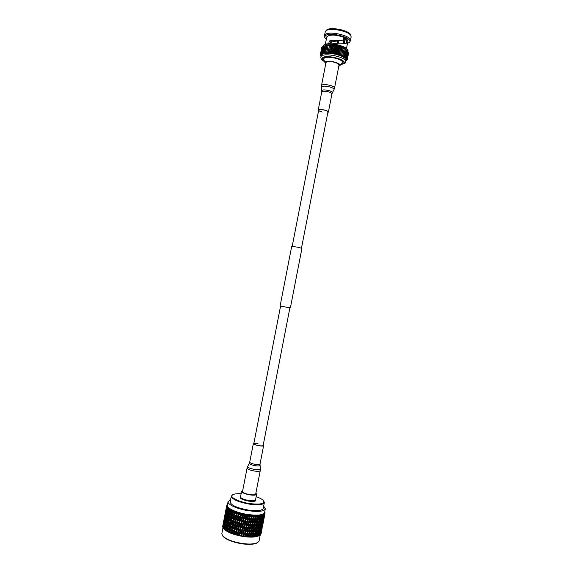 <?xml version="1.0" encoding="UTF-8"?>
<svg xmlns="http://www.w3.org/2000/svg" width="573" height="573" viewBox="0 0 573 573"><rect width="100%" height="100%" fill="white"/><g stroke="black" fill="none" stroke-linecap="round" stroke-linejoin="round"><path stroke-width="0.86" d="M286.228 307.164L280.111 305.925L291.7 246.361L297.881 247.207L301.935 248.353L290.368 307.916L286.228 307.164M344.452 43.548L345.268 39.344L346.321 38.9C346.171 38.276 345.254 37.847 343.564 37.617M338.772 66.296L339.746 65.737C342.368 63.259 327.169 59.399 325.22 62.056L325.049 62.88L323.824 59.427L324.039 58.382C326.166 55.273 343.621 59.198 342.418 62.507L342.11 63.066M340.885 64.448L343.478 63.424L343.843 62.772C345.24 58.962 325.077 54.428 322.649 58.023L322.363 58.596L324.476 61.261M345.125 37.94L345.175 39L345.361 38.054M326.216 39.379L324.841 37.567L324.483 35.719L325.199 32.045L326.238 30.448C328.816 26.15 350.01 30.276 350.791 35.218L351.156 37.095L349.974 41.643M325.557 31.286C328.229 26.831 350.304 31.121 351.106 36.257M324.483 35.719L324.841 34.974C327.813 30.168 352.237 35.712 350.447 40.769M324.841 37.567L325.142 36.07C328.393 31.078 353.928 37.711 349.423 42.345L347.467 43.512M344.681 43.584L346.156 43.584L346.98 39.351L347.897 41.299L346.493 48.533M346.156 43.584L345.97 43.842C342.783 42.975 338.22 42.982 332.29 43.849M342.826 40.153L332.526 40.79C329.862 39.96 328.694 40.955 329.024 43.777M342.919 40.146L343.621 37.309C335.95 34.638 330.392 34.387 326.947 36.55L325.242 44.4M323.695 46.127L328.272 45.031L334.503 45.403L340.935 46.972L345.777 49.307L347.997 51.634L346.772 57.945L345.741 59.048L346.113 60.387L347.274 59.8L346.006 60.946M321.066 55.953L320.293 54.686L321.124 55.653L321.861 54.521L323.759 53.726L330.263 53.425L335.534 54.242L340.469 55.717L344.172 57.587L345.741 59.048L347.066 58.367L346.006 59.513L347.31 58.955L346.128 59.964L347.353 59.427L346.113 60.387L345.096 63.188L340.613 64.756M345.053 38.291L344.373 38.842L343.714 43.448M344.373 38.842L343.485 43.419M343.184 43.383L344.137 38.47L344.831 37.847M343.514 37.882L344.137 38.47M338.908 40.59L338.471 42.817L337.927 43.161L337.547 42.567L337.92 40.669M331.76 41.012L331.108 42.631L331.058 41.32M325.049 62.88L325.743 63.761M345.175 39L344.531 39.816M321.124 55.645L320.343 54.234L321.238 55.252L320.5 53.876L321.482 54.872L320.823 53.475L321.861 54.521L321.389 53.06L322.37 54.213L322.019 52.745L323.007 53.948L322.785 52.487L323.759 53.726L323.509 52.301L324.626 53.547L324.49 52.129L325.6 53.418L325.586 52.014L326.653 53.346L326.768 51.957L327.792 53.318L328.257 51.957L329.002 53.346L329.604 52.014L330.263 53.425L330.75 52.107L331.559 53.554L332.168 52.272L332.877 53.74L333.608 52.494L334.209 53.969L335.047 52.759L335.534 54.242L336.473 53.074L336.838 54.557L337.869 53.439L338.106 54.908L339.445 53.912L339.316 55.302L340.505 54.27L340.469 55.717L341.716 54.743L341.537 56.161L342.84 55.23L342.518 56.627L343.857 55.739L343.399 57.099L344.76 56.261L344.172 57.587L345.54 56.791L344.824 58.081L346.192 57.329L345.347 58.568L346.772 57.945M321.016 56.204L320.622 55.667L321.023 56.168M321.03 56.133L320.386 55.166L321.066 55.975M337.869 53.439L339.109 47.058L338.106 53.504M339.216 53.841L340.455 47.466L339.445 53.912M336.473 53.074L337.955 46.757L336.716 53.139M340.505 54.27L341.744 47.903L340.72 54.349M341.716 54.743L342.955 48.376L341.916 54.822M342.84 55.23L344.072 48.877L343.026 55.316M343.857 55.739L345.089 49.393L344.022 55.832M344.76 56.261L345.992 49.923L344.903 56.355M345.54 56.791L346.772 50.467L345.662 56.885M346.192 57.329L347.417 51.004L346.285 57.415M346.701 57.852L347.997 51.634M347.066 58.367L348.291 52.071L347.116 58.46M347.288 58.869L348.527 52.666L347.31 58.955M347.353 59.348L348.57 53.074L347.353 59.427M347.274 59.8L347.345 59.434M320.5 53.876L321.768 47.523L320.551 53.805M320.823 53.475L322.119 47.115L320.894 53.411M321.295 53.117L322.613 46.75L321.389 53.06M321.897 52.802L323.129 46.485L322.019 52.745M322.642 52.53L324.017 46.155L322.785 52.487M323.509 52.301L324.905 45.933L323.673 52.272M324.49 52.129L325.908 45.761L324.676 52.107M325.586 52.014L326.818 45.661L325.779 52M326.768 51.957L328.007 45.596L326.982 51.95M328.035 51.95L329.496 45.589L328.257 51.957M329.368 52L330.843 45.647L329.604 52.014M330.75 52.107L332.233 45.761L330.993 52.136M332.168 52.272L333.407 45.897L332.419 52.308M333.608 52.494L334.847 46.112L333.858 52.537M335.047 52.759L336.537 46.434L335.298 52.809M340.455 47.466L339.717 46.578L339.345 47.129M339.109 47.058L338.457 46.22L337.955 46.757M341.744 47.903L340.935 46.972L340.684 47.538M342.955 48.376L342.081 47.401L341.959 47.989M344.072 48.877L343.148 47.853L343.155 48.461M345.089 49.393L344.129 48.318L344.258 48.963M345.992 49.923L345.01 48.805L345.254 49.486M346.772 50.467L345.777 49.307L346.135 50.016M347.417 51.004L346.894 50.56M347.926 51.541L347.517 51.097M348.291 52.071L347.99 51.67M322.506 46.879L322.119 47.115M323.129 46.485L322.613 46.75M323.874 46.198L323.251 46.434M324.741 45.969L324.017 46.155M325.729 45.79L326.245 45.26L324.905 45.933M326.818 45.661L327.212 45.117L325.908 45.761M328.007 45.596L328.272 45.031L327.018 45.647M329.274 45.582L329.411 45.002L328.222 45.589M330.607 45.632L330.621 45.023L329.496 45.589M331.989 45.74L331.882 45.095L330.843 45.647M333.407 45.897L333.178 45.224L332.233 45.761M334.847 46.112L334.503 45.403L333.658 45.933M336.287 46.384L335.828 45.632L335.098 46.155M337.712 46.7L337.153 45.904L336.537 46.434M345.505 38.097L345.268 39.344L346.98 39.351M336.838 54.557L338.457 46.22M335.534 54.242L337.153 45.904M334.209 53.969L335.828 45.632M332.877 53.74L334.503 45.403M331.559 53.554L333.178 45.224M330.263 53.425L331.882 45.095M329.002 53.346L330.621 45.023M340.469 55.717L342.081 47.401M339.316 55.302L340.935 46.972M338.106 54.908L339.717 46.578M341.716 40.511L333.171 41.521L332.526 40.79M333.171 41.521C331.531 40.511 330.449 41.256 329.941 43.756M338.471 42.817L338.822 40.59M330.879 42.223L331.423 41.106M257.349 542.753L257.22 542.839C254.448 544.357 249.67 544.722 242.895 543.927C232.867 542.352 226.185 539.759 222.847 536.156L222.754 536.027M223.004 527.626L221.844 533.57L222.467 535.633C225.898 539.329 232.76 541.986 243.059 543.605C250.021 544.422 254.921 544.049 257.757 542.495L259.111 540.819L260.257 534.888M241.126 493.74C237.043 493.539 234.228 493.89 232.681 494.786C228.634 496.906 238.791 502.134 250.286 503.638C260.343 504.713 264.783 503.76 263.594 500.788C262.498 499.384 260.02 498.009 256.152 496.662M263.652 500.881L264.346 502.607C263.358 504.72 258.667 505.279 250.258 504.276C238.511 502.184 232.194 499.484 231.306 496.182L232.595 494.843M242.701 490.581L241.598 491.312C242.028 492.773 244.9 493.976 250.215 494.929C254.032 495.394 256.167 495.165 256.625 494.234L255.88 493.138M231.306 496.182L230.174 501.991C231.048 505.379 237.358 508.115 249.105 510.206C257.521 511.188 262.219 510.593 263.222 508.416L264.346 502.607M230.618 499.706L228.075 501.611L227.359 505.271C226.392 508.258 237.365 513.15 248.689 514.618C258.172 515.707 263.473 515.005 264.597 512.506L265.306 508.845L263.666 506.124M228.075 501.611C227.116 504.541 238.096 509.39 249.42 510.872C258.896 511.968 264.196 511.295 265.306 508.845M248.661 515.392L249.033 517.405L247.887 519.367L247.536 517.204L248.661 515.392M249.398 515.485L250.1 515.571L249.556 516.509L248.868 514.669L248.711 515.399M250.773 515.643L251.182 517.634L250.05 519.625L249.713 517.491L250.773 515.643L250.609 514.883L250.1 515.571M251.54 515.721L252.22 515.779L251.69 516.724L250.967 514.919L250.874 515.657M252.872 515.829L253.245 517.784L252.149 519.797L251.834 517.691L252.872 515.829L252.65 515.063L252.22 515.779M253.603 515.872L254.254 515.901L253.746 516.86L253.603 515.872L252.994 515.084L252.965 515.836M254.87 515.922L255.207 517.849L254.147 519.883L253.875 517.813L254.87 515.922L254.598 515.163L254.254 515.901M255.565 515.936L256.181 515.944L255.687 516.918L255.565 515.936L254.928 515.17L254.964 515.929M256.754 515.936L257.041 517.827L256.031 519.89L255.794 517.849L256.754 515.936L256.439 515.177L256.181 515.944M257.399 515.922L257.965 515.893L257.492 516.882L257.399 515.922L256.74 515.177L256.84 515.936M258.487 515.865L258.717 517.72L257.764 519.811L257.585 517.799L258.487 515.865L258.129 515.113L257.965 515.893M259.075 515.815L259.583 515.764L259.146 516.76L259.075 515.815L258.409 515.098L258.566 515.858M260.056 515.707L260.221 517.526L259.325 519.639L259.211 517.67L260.056 515.707L259.662 514.969L259.583 515.764M260.579 515.628L261.03 515.557L260.615 516.56L260.579 515.628L259.913 514.941L260.128 515.7M261.438 515.471L261.524 517.261L260.708 519.396L260.651 517.455L261.438 515.471L261.016 514.747L261.03 515.557M261.89 515.363L262.269 515.263L261.897 516.28L261.89 515.363L261.231 514.704L261.503 515.456M262.613 515.156L261.882 519.074L262.269 515.263M262.986 515.027L262.957 515.929L262.663 515.141M263.573 514.776L262.835 518.672L263.301 514.898M263.867 514.618L263.795 515.507L263.867 514.618L263.258 514.01L263.616 514.755M264.303 514.318L263.559 518.207L264.303 514.318L263.845 513.652L264.103 514.468M264.511 514.139L264.404 515.02L264.511 514.139L263.945 513.566L264.332 514.296M264.798 513.809L264.053 517.684L264.798 513.809L264.339 513.157L264.669 513.974M264.912 513.609L264.776 514.475L264.397 513.064L264.812 513.78M265.041 513.2L264.597 512.613L264.998 513.422M265.077 513.028L264.676 512.112M265.041 512.749L264.676 512.097M265.055 512.627L264.69 512.04M264.984 512.491L264.747 512.09M223.699 528.671L223.756 528.75C227.144 532.389 234.028 535.032 244.406 536.679C251.432 537.517 256.346 537.166 259.146 535.633L259.254 535.569M260.615 534.459L261.367 531.128M223.771 527.253L223.735 524.904L223.069 527.762L223.706 528.686L226.299 530.949L229.888 532.826L229.744 532.381L230.704 533.162L230.948 532.826L231.614 533.52L231.528 533.098L234.407 534.487L236.241 534.609L236.427 535.067L236.928 534.745L237.501 535.347L237.609 534.967L238.511 535.59L240.581 535.626L240.646 536.049L242.794 536.02L242.787 536.428L243.511 536.092L243.897 536.593L244.993 536.342L244.922 536.729L251.905 537.109L257.793 536.249L260.45 534.724L260.837 531.579M244.205 536.235L244.041 535.203L245.194 533.241L245.538 535.397L244.993 536.342M245.559 531.364L245.201 529.194L246.354 527.246L246.705 529.395L245.294 532.116L252.664 518.859M246.719 525.362L246.369 523.199L247.522 521.244L247.873 523.4L246.462 526.121L251.182 517.634M250.988 525.785L250.673 523.679L251.783 521.674L252.084 523.765L250.602 526.53L251.432 524.968M258.803 521.874L257.592 523.221M262.806 524.796L264.289 517.118M263.945 518.937L263.143 522.984M264.418 516.309L263.637 520.334L264.389 516.223M261.066 533.735L262.019 528.822M263.279 522.168L262.498 526.193L263.251 522.089M263.695 519.525L262.914 523.557L263.644 519.382M264.046 516.86L263.265 520.893L263.981 516.66M261.675 530.655L261.102 533.592M262.148 528.034L261.367 532.059L262.112 527.948M262.556 525.398L261.775 529.431L262.506 525.255M262.907 522.734L262.126 526.773L262.842 522.54M263.2 520.055L262.42 524.094L263.114 519.797M263.444 517.347L262.656 521.394L263.336 517.039M260.765 534.351L261.417 531.271M261.768 528.614L260.987 532.654L261.703 528.413M262.062 525.942L261.281 529.982L261.976 525.692M262.298 523.242L261.51 527.289L262.198 522.934M262.477 520.52L261.689 524.582L262.362 520.155M262.599 517.777L261.811 521.838L262.477 517.362M261.882 519.074L261.532 519.46M260.228 534.917L260.923 531.83M261.152 529.137L260.371 533.191L261.052 528.829M261.331 526.429L260.543 530.483L261.216 526.064M261.453 523.686L260.665 527.747L261.331 523.271M261.524 520.921L260.729 524.99L261.388 520.456M261.532 518.135L261.532 520.055L260.744 522.204L261.395 517.612M260.708 519.396L260.307 519.861M260.321 520.191L260.722 520.277M260.744 522.204L260.371 522.633M260.378 523.013L260.744 523.077M260.729 524.99L260.386 525.377M259.447 535.411L260.185 532.331L259.755 535.239M260.307 529.595L259.519 533.664L260.185 529.18M260.371 526.845L259.583 530.906L260.242 526.372M260.386 524.066L260.386 525.978L259.598 528.134L260.242 523.536M260.35 521.251L260.378 523.185L259.555 525.334L260.199 520.678M260.257 518.422L260.321 520.37L259.469 522.497L260.113 517.791M259.325 519.639L258.889 520.191M258.903 520.427L259.376 520.542M259.469 522.497L259.046 523.006M259.06 523.292L259.497 523.385M259.555 525.334L259.154 525.799M259.168 526.129L259.576 526.215M259.598 528.134L259.225 528.557M259.225 528.936L259.598 529.001M259.583 530.906L259.24 531.3M260.185 532.331L260.07 531.973M258.444 535.841L259.225 532.768L258.831 535.698M259.24 529.989L259.232 531.902L258.444 534.065L259.096 529.466M259.197 527.189L259.232 529.115L258.409 531.264L259.053 526.608M259.103 524.359L259.175 526.308L258.316 528.435L258.96 523.729M258.967 521.502L259.068 523.471L258.172 525.591L258.051 523.615L258.824 520.821M258.781 518.629L258.917 520.606L257.993 522.712L257.836 520.721L258.645 517.885M257.764 519.811L257.291 520.442M257.306 520.571L257.836 520.721M257.993 522.712L257.535 523.299M257.549 523.486L258.051 523.615M258.172 525.591L257.735 526.136M257.75 526.372L258.222 526.487M258.316 528.435L257.893 528.943M257.907 529.23L258.351 529.323M258.409 531.264L258.008 531.73M258.015 532.059L258.423 532.145M258.444 534.065L258.072 534.487M258.079 534.86L258.452 534.931M259.225 532.768L259.089 532.296M259.161 535.511L259.039 535.096M257.227 536.192L258.043 533.126L257.685 536.077M257.95 530.297L258.022 532.245L257.162 534.387L257.807 529.667M257.814 527.454L257.914 529.409L257.019 531.536L256.897 529.567L257.671 526.766M257.628 524.582L257.764 526.558L256.833 528.664L256.683 526.68L257.485 523.837M257.399 521.674L257.564 523.672L256.604 525.77L256.425 523.765L257.27 520.878M257.134 518.751L257.32 520.757L256.339 522.841L256.131 520.814L257.134 518.751L257.005 517.892M256.031 519.89L255.537 520.613M255.537 520.635L256.131 520.814M256.339 522.841L255.852 523.521M255.859 523.593L256.425 523.765M256.604 525.77L256.138 526.401M256.145 526.53L256.683 526.68M256.833 528.664L256.375 529.251M256.389 529.438L256.897 529.567M257.019 531.536L256.582 532.081M256.597 532.317L257.069 532.432M257.162 534.387L256.74 534.888M256.754 535.168L257.198 535.268M258.043 533.126L257.9 532.546M258.086 535.92L257.95 535.397M255.809 536.464L256.661 533.406L256.339 536.378M256.475 530.534L256.604 532.503L255.68 534.623L255.529 532.639L256.332 529.789M256.246 527.633L256.41 529.624L255.451 531.73L255.272 529.724L256.11 526.838M255.973 524.71L256.167 526.723L255.178 528.807L254.971 526.788L255.973 524.71L255.852 523.858M255.665 521.759L255.88 523.786L254.87 525.864L254.641 523.822L255.665 521.759L255.558 520.843M255.322 518.787L255.565 520.828L254.527 522.884L254.269 520.828L255.322 518.787L255.207 517.849M254.147 519.883L253.703 520.628L254.269 520.828M254.527 522.884L254.054 523.622L254.641 523.822M254.87 525.864L254.376 526.587L254.971 526.788M255.178 528.807L254.699 529.481M254.706 529.552L255.272 529.724M255.451 531.73L254.978 532.36M254.992 532.489L255.529 532.639M255.68 534.623L255.221 535.211M255.236 535.39L255.744 535.526M256.661 533.406L256.518 532.718M256.797 536.242L256.654 535.612M255.322 536.486L255.178 535.748M254.204 536.65L255.085 533.599L254.799 536.593M254.82 530.677L255.006 532.682L254.018 534.774L253.81 532.761L254.82 530.677L254.691 529.817M254.505 527.733L254.727 529.753L253.71 531.83L253.481 529.796L254.505 527.733L254.398 526.816L253.366 528.865L253.108 526.809L254.161 524.761L254.405 526.802M253.789 521.759L254.047 523.822L252.987 525.871L252.714 523.794L253.789 521.759L253.703 520.628L252.578 522.841L252.285 520.757L253.381 518.737L253.66 520.814M252.149 519.797L251.762 520.542L252.285 520.757M253.381 518.737L253.245 517.784M252.578 522.841L252.163 523.586L252.714 523.794M252.987 525.871L252.543 526.608L253.108 526.809M254.161 524.761L254.047 523.822M253.366 528.865L252.894 529.595L253.481 529.796M253.71 531.83L253.216 532.561L253.81 532.761M254.018 534.774L253.538 535.454M253.545 535.519L254.111 535.691M255.085 533.599L254.956 532.797M252.435 536.743L252.321 535.776L253.345 533.707L253.567 535.726L253.087 536.722M253.001 530.734L253.245 532.775L252.206 534.845L251.948 532.79L253.001 530.734L252.894 529.595L251.826 531.844L251.547 529.774L252.621 527.74L252.886 529.796M252.22 524.718L252.5 526.795L251.418 528.829L251.124 526.745L252.22 524.718L252.084 523.765M251.325 518.601L251.64 520.714L250.53 522.712L250.2 520.592L252.65 515.063M250.05 519.625L249.728 520.37L250.2 520.592M250.53 522.712L250.172 523.464L250.673 523.679M251.783 521.674L251.64 520.714M249.362 528.707L249.04 526.587L250.165 524.596L250.48 526.702L249.011 529.445L250.602 526.53L251.124 526.745M251.418 528.829L251.003 529.567L251.547 529.774M252.621 527.74L252.5 526.795M251.826 531.844L251.382 532.582L251.948 532.79M252.206 534.845L251.733 535.576L252.321 535.776M253.345 533.707L253.237 532.79M253.66 536.643L253.538 535.791M251.841 536.715L251.733 535.576L251.225 536.758M250.523 536.751L250.387 535.762L251.461 533.721L251.726 535.784M251.053 530.705L251.339 532.783L250.258 534.817L249.964 532.732L251.053 530.705L251.003 529.567L249.821 531.773L249.513 529.667L250.623 527.661L250.924 529.753M249.685 521.502L250.014 523.629L248.89 525.62L248.553 523.478L249.685 521.502L249.728 520.37L248.396 522.504L248.045 520.348L249.191 518.386L249.534 520.528M247.887 519.367L249.033 517.405M246.211 522.204L245.853 520.026L247.006 518.085L247.364 520.255L245.975 522.97L247.622 520.119L248.045 520.348M249.191 518.386L250.609 514.883M248.396 522.504L248.102 523.256L248.553 523.478M248.89 525.62L248.56 526.365L249.04 526.587M250.165 524.596L250.014 523.629M250.623 527.661L250.48 526.702M247.722 531.615L247.386 529.473L248.524 527.497L248.854 529.617L247.4 532.353L249.011 529.445L249.513 529.667M249.821 531.773L250.2 531.078M248.202 534.702L247.873 532.582L248.997 530.584L249.319 532.697L247.844 535.44L249.434 532.51L249.964 532.732M250.258 534.817L249.842 535.547L250.387 535.762M251.461 533.721L251.339 532.783M248.496 536.672L248.345 535.662L249.456 533.649L249.756 535.741L249.234 536.708M248.03 524.381L248.367 526.523L247.228 528.499L246.884 526.351L248.03 524.381L247.873 523.4M246.512 515.063L246.841 517.097L245.688 519.031L245.33 516.839L246.734 514.346L247.207 515.177L247.923 515.285L247.371 516.209L247.207 515.177M245.688 519.031L246.841 517.097M243.998 521.831L243.64 519.625L244.8 517.713L245.158 519.904L243.833 522.605L245.488 519.797L245.853 520.026M247.006 518.085L247.923 515.285M247.522 521.244L247.364 520.255M244.521 525.033L244.162 522.834L245.323 520.907L245.681 523.092L244.32 525.792L245.975 522.97L246.369 523.199M245.043 528.206L244.685 526.028L245.838 524.087L246.197 526.258L244.814 528.958L246.462 526.121L246.884 526.351M247.228 528.499L246.934 529.244L247.386 529.473M248.524 527.497L248.367 526.523M248.997 530.584L248.854 529.617M246.061 534.502L245.717 532.346L246.863 530.376L247.207 532.518L245.774 535.239L247.4 532.353L247.873 532.582M249.456 533.649L249.319 532.697M247.013 536.944L247.844 535.44L248.345 535.662M249.892 536.693L249.756 535.741M246.383 536.5L246.218 535.476L247.357 533.492L247.686 535.612L247.149 536.572M244.306 514.654L244.635 516.71L243.475 518.615L243.124 516.402L244.592 513.952L244.993 514.79L245.717 514.919L245.165 515.836L244.993 514.79M243.475 518.615L244.635 516.71M241.799 521.38L241.448 519.152L242.594 517.261L242.952 519.482L241.691 522.168L243.346 519.396L243.64 519.625M244.8 517.713L246.369 514.289L245.717 514.919M245.323 520.907L245.158 519.904M242.307 524.617L241.956 522.397L243.11 520.492L243.468 522.705L242.178 525.391L243.833 522.605L244.162 522.834M245.838 524.087L245.681 523.092M242.83 527.833L242.472 525.627L243.632 523.715L243.991 525.914L242.666 528.6L244.32 525.792L244.685 526.028M246.354 527.246L246.197 526.258M243.353 531.028L242.995 528.836L244.155 526.909L244.513 529.094L243.16 531.794L244.814 528.958L245.201 529.194M246.863 530.376L246.705 529.395M243.876 534.208L243.518 532.03L244.678 530.082L245.029 532.26L243.647 534.96L245.294 532.116L245.717 532.346M247.357 533.492L247.207 532.518M244.922 536.729L245.774 535.239L246.218 535.476M247.837 536.579L247.686 535.612M242.114 514.174L242.436 516.252L241.29 518.135L240.947 515.893L242.465 513.494L242.794 514.332L243.511 514.482L242.959 515.385L242.794 514.332M241.29 518.135L242.436 516.252M239.629 520.864L239.299 518.615L240.431 516.753L240.767 518.988L239.593 521.666L241.448 519.152M242.594 517.261L244.227 513.881L243.511 514.482M243.11 520.492L243.346 519.396L242.952 519.482M240.123 524.137L239.786 521.896L240.925 520.012L241.269 522.247L240.051 524.925L241.956 522.397M243.632 523.715L243.833 522.605L243.468 522.705M240.631 527.382L240.28 525.155L241.434 523.264L241.785 525.484L240.531 528.163L242.178 525.391L242.472 525.627M244.155 526.909L243.991 525.914M241.147 530.619L240.789 528.399L241.942 526.501L242.3 528.707L241.011 531.393L242.666 528.6L242.995 528.836M244.678 530.082L244.513 529.094M241.663 533.835L241.305 531.629L242.465 529.71L242.823 531.909L241.498 534.602L243.16 531.794L243.518 532.03M245.194 533.241L245.029 532.26M242.787 536.428L243.647 534.96L244.041 535.203M245.695 536.378L245.538 535.397M241.999 535.891L241.827 534.838L242.988 532.911L243.346 535.096L242.794 536.02M239.98 513.63L240.28 515.729L239.156 517.591L238.834 515.335L240.388 512.971L240.639 513.809L241.333 513.981L240.796 514.869L240.639 513.809M239.156 517.591L239.149 518.4L240.76 515.679L240.28 515.729M237.53 520.291L237.229 518.021L238.332 516.18L238.64 518.436L237.551 521.108L239.299 518.615M240.431 516.753L242.107 513.408L241.333 513.981M240.925 520.012L241.219 518.93L240.767 518.988M237.988 523.586L237.673 521.323L238.791 519.467L239.113 521.724L237.981 524.395L239.786 521.896M241.434 523.264L241.691 522.168L241.269 522.247M238.461 526.866L238.132 524.617L239.263 522.748L239.6 524.99L238.425 527.661L240.28 525.155M241.942 526.501L242.178 525.391L241.785 525.484M238.955 530.132L238.619 527.891L239.758 526.014L240.101 528.249L238.891 530.92L240.789 528.399M242.465 529.71L242.666 528.6L242.3 528.707M239.464 533.391L239.113 531.157L240.266 529.266L240.617 531.486L239.364 534.165L241.011 531.393L241.305 531.629M242.988 532.911L242.823 531.909M240.646 536.049L241.498 534.602L241.827 534.838M243.511 536.092L243.346 535.096M239.793 535.469L239.621 534.401L240.775 532.503L241.133 534.709L240.581 535.626M237.917 513.036L238.196 515.148L237.1 516.989L236.814 514.719L238.382 512.398L238.554 513.229L239.22 513.422L238.697 514.303L238.554 513.229M237.1 516.989L237.15 517.813L238.719 515.12L238.196 515.148M235.524 519.661L235.267 517.383L236.327 515.557L236.599 517.827L235.524 519.661L235.61 520.499L237.229 518.021M238.332 516.18L240.037 512.878L239.22 513.422M238.791 519.467L239.149 518.4L238.64 518.436M235.933 522.984L235.653 520.707L236.735 518.866L237.029 521.136L235.983 523.801L237.673 521.323M239.263 522.748L239.593 521.666L239.113 521.724M236.363 526.286L236.062 524.016L237.165 522.168L237.48 524.431L236.391 527.096L238.132 524.617M239.758 526.014L240.051 524.925L239.6 524.99M236.821 529.581L236.506 527.318L237.623 525.462L237.945 527.719L236.814 530.383L238.619 527.891M240.266 529.266L240.531 528.163L240.101 528.249M237.294 532.869L236.964 530.612L238.096 528.743L238.432 530.992L237.258 533.656L239.113 531.157M240.775 532.503L241.011 531.393L240.617 531.486M238.511 535.59L239.621 534.401M241.297 535.719L241.498 534.602L241.133 534.709M237.609 534.967L237.451 533.893L238.59 532.016L238.934 534.251L238.389 535.153M235.969 512.391L236.205 514.518L235.152 516.337L234.909 514.06L236.484 511.775L236.563 512.599L237.201 512.806L236.692 513.68L236.563 512.599M235.152 516.337L235.259 517.183L236.771 514.518L236.205 514.518M233.641 518.988L233.426 516.703L234.443 514.891L234.672 517.168L233.641 518.988L233.777 519.847L235.267 517.383M236.327 515.557L238.046 512.291L237.201 512.806M236.735 518.866L237.15 517.813L236.599 517.827M233.985 522.325L233.748 520.033L234.787 518.214L235.037 520.499L233.985 522.325L234.099 523.163L235.653 520.707M237.165 522.168L237.551 521.108L237.029 521.136M234.364 525.649L234.099 523.371L235.159 521.537L235.439 523.822L234.364 525.649L234.443 526.48L236.062 524.016M237.623 525.462L237.981 524.395L237.48 524.431M234.765 528.972L234.486 526.687L235.567 524.854L235.861 527.124L234.823 529.789L236.506 527.318M238.096 528.743L238.425 527.661L237.945 527.719M235.195 532.281L234.901 530.011L235.997 528.163L236.312 530.433L235.224 533.091L236.964 530.612M238.59 532.016L238.891 530.92L238.432 530.992M236.427 535.067L237.451 533.893M239.099 535.268L239.364 534.165L238.934 534.251M235.489 534.401L235.338 533.32L236.456 531.465L236.778 533.721L236.241 534.609M234.149 511.71L234.343 513.845L233.333 515.657L233.147 513.365L234.708 511.123L234.701 511.933L235.295 512.155L234.808 513.014L234.701 511.933M233.333 515.657L233.498 516.517L234.944 513.874L234.343 513.845M232.452 518.472L233.426 516.703M234.443 514.891L236.169 511.668L235.295 512.155M234.787 518.214L235.259 517.183L234.672 517.168M232.172 521.631L231.986 519.331L232.967 517.526L233.175 519.818L232.172 521.631L232.337 522.49L233.748 520.033M235.159 521.537L235.61 520.499L235.037 520.499M232.48 524.968L232.266 522.676L233.275 520.864L233.512 523.156L232.48 524.968L232.617 525.821L234.099 523.371M235.567 524.854L235.983 523.801L235.439 523.822M232.817 528.306L232.581 526.014L233.619 524.202L233.877 526.487L232.817 528.306L232.932 529.144L234.486 526.687M235.997 528.163L236.391 527.096L235.861 527.124M233.197 531.644L232.932 529.352L233.999 527.525L234.271 529.81L233.197 531.644L233.283 532.467L234.901 530.011M236.456 531.465L236.814 530.383L236.312 530.433M234.407 534.487L235.338 533.32M236.928 534.745L237.258 533.656L236.778 533.721M233.455 533.771L233.318 532.682L234.4 530.849L234.694 533.126L234.171 534.007M232.702 514.189L232.882 516.481L231.9 518.286L231.743 515.986L233.147 513.387M232.48 511.009L232.624 513.143L231.678 514.941L231.549 512.649L233.082 510.436L232.989 511.231L233.526 511.46L233.068 512.319L232.989 511.231M231.678 514.941L231.872 515.743M233.24 513.193L232.624 513.143M231.9 518.286L232.086 519.138M232.967 517.526L233.498 516.517L232.882 516.481M233.275 520.864L233.777 519.847L233.175 519.818M231.22 524.574L232.266 522.676M233.619 524.202L234.099 523.163L233.512 523.156M231.005 527.604L230.819 525.305L231.807 523.5L232.015 525.799L231.005 527.604L231.17 528.464L232.581 526.014M233.999 527.525L234.443 526.48L233.877 526.487M231.313 530.956L231.098 528.657L232.115 526.845L232.344 529.137L231.313 530.956L231.456 531.801L232.932 529.352M234.4 530.849L234.823 529.789L234.271 529.81M232.495 533.85L233.318 532.682M234.83 534.158L235.224 533.091L234.694 533.126M231.528 533.098L231.413 532.002L232.452 530.183L232.71 532.475L232.201 533.348M231.542 520.155L231.721 522.454L230.74 524.252L230.582 521.953L231.986 519.353M231.313 516.803L231.463 519.109L230.518 520.907L230.389 518.601L231.75 516.065M231.127 513.465L231.248 515.757L230.332 517.555L230.239 515.249L231.556 512.778M230.998 510.278L231.084 512.42L230.196 514.203L230.131 511.911L231.628 509.734L231.442 510.507L231.929 510.744L231.492 511.596L231.442 510.507M230.196 514.203L230.403 514.919M231.628 512.484L231.084 512.42M230.332 517.555L230.532 518.314M231.836 515.815L231.248 515.757M230.518 520.907L230.711 521.709M232.079 519.152L231.463 519.109M230.74 524.252L230.926 525.104L230.303 525.076L229.358 526.866L229.229 524.56L230.153 522.769L230.303 525.076M231.807 523.5L232.337 522.49L231.721 522.454M232.115 526.845L232.617 525.821L232.015 525.799M229.995 530.662L231.098 528.657M232.452 530.183L232.932 529.144L232.344 529.137M230.704 533.162L231.413 532.002M232.831 533.52L233.283 532.467L232.71 532.475M229.744 532.381L229.658 531.278L230.647 529.481L230.847 531.78L230.367 532.639M230.375 526.121L230.554 528.428L229.58 530.226L229.422 527.919L230.819 525.319M229.966 519.417L230.088 521.724L229.171 523.507L229.078 521.208L230.396 518.737M229.837 516.065L229.923 518.372L229.035 520.155L228.971 517.856L230.246 515.435M229.744 512.728L229.802 515.02L228.949 516.803L228.921 514.504L230.138 512.147M229.709 509.54L229.73 511.682L228.914 513.458L228.921 511.173L230.36 509.017L230.11 510.865L230.088 509.777M228.914 513.458L229.114 514.081M230.21 511.753L229.73 511.682M228.949 516.803L229.157 517.476M230.317 515.091L229.802 515.02M229.035 520.155L229.243 520.871M230.475 518.436L229.923 518.372M229.171 523.507L229.372 524.266M230.675 521.781L230.088 521.724M230.153 522.769L230.59 522.032M229.358 526.866L229.551 527.676M229.58 530.226L229.766 531.078M230.647 529.481L231.17 528.464L230.554 528.428M230.948 532.826L231.456 531.801L230.847 531.78M228.126 531.629L228.061 530.526L228.992 528.736L229.143 531.049L228.684 531.902M228.813 525.377L228.928 527.683L228.011 529.473L227.918 527.167L229.229 524.689M228.677 522.024L228.763 524.324L227.882 526.107L227.818 523.801L229.085 521.394M228.591 518.672L228.641 520.972L227.796 522.748L227.76 520.449L228.978 518.092M228.555 515.32L228.57 517.62L227.76 519.403L227.768 517.104L228.921 514.79M228.57 511.983L228.555 514.275L227.775 516.051L227.818 513.759L228.921 511.503M228.634 508.81L228.584 510.937L227.846 512.713L227.925 510.436L229.3 508.308L228.928 510.128L228.949 509.039M227.846 512.713L228.033 513.25M228.985 511.016L228.584 510.937M227.775 516.051L227.968 516.631M228.992 514.346L228.555 514.275M227.76 519.403L227.961 520.026M229.05 517.691L228.57 517.62M227.796 522.748L227.997 523.421M229.157 521.043L228.641 520.972M227.882 526.107L228.083 526.823M229.315 524.388L228.763 524.324M228.011 529.473L228.212 530.233M229.515 527.74L228.928 527.683M228.992 528.736L229.422 527.998M229.759 531.092L229.143 531.049M229.214 532.095L229.658 531.293M226.686 530.856L227.517 527.977L227.18 531.135M227.431 524.617L227.481 526.924L226.636 528.7L226.607 526.394L227.818 524.037M227.395 521.258L227.417 523.564L226.6 525.341L226.607 523.034L227.768 520.735M227.417 517.913L227.395 520.212L226.621 521.982L226.664 519.69L227.76 517.433M227.481 514.568L227.431 516.867L226.693 518.644L226.772 516.352L227.81 514.139M227.61 511.245L226.815 515.306L226.937 513.021L227.911 510.865M227.782 508.086L227.001 511.983L227.159 509.712L227.746 508.05L228.462 507.606L227.968 509.39L228.025 508.308M227.001 511.983L227.159 512.42M226.815 515.306L226.994 515.793M227.882 513.601L227.517 513.53M226.693 518.644L226.879 519.174M227.832 516.939L227.431 516.867M226.621 521.982L226.815 522.562M227.839 520.284L227.395 520.212M226.6 525.341L226.801 525.964M227.896 523.636L227.417 523.564M226.636 528.7L226.844 529.373M228.004 526.988L227.481 526.924M227.517 527.977L227.925 527.346M228.154 530.347L227.603 530.29M227.646 531.343L228.068 530.655M225.447 530.075L226.242 527.203L225.862 530.354M226.256 523.844L226.242 526.15L225.461 527.919L225.511 525.62L226.607 523.364M226.328 520.499L226.278 522.791L225.54 524.567L225.619 522.268L226.657 520.069M226.457 517.161L225.662 521.222L225.783 518.937L226.758 516.782M226.643 513.831L225.848 517.892L226.006 515.614L226.908 513.494M226.879 510.522L226.091 514.575L227.123 510.235M227.166 507.377L226.392 511.266L227.331 507.599M226.091 514.575L226.235 514.962M225.848 517.892L226.013 518.329M225.662 521.222L225.841 521.709M226.729 519.525L226.364 519.453M225.54 524.567L225.726 525.104M226.679 522.87L226.278 522.791M225.461 527.919L225.662 528.499M226.686 526.222L226.242 526.15M226.242 527.203L226.607 526.673M226.736 529.581L226.256 529.509M226.271 530.562L226.664 529.982M224.423 529.294L225.175 526.422L224.759 529.574M225.304 523.077L224.509 527.146L224.63 524.847L225.604 522.691M225.49 519.747L224.695 523.801L224.86 521.516L225.755 519.41M225.733 516.423L224.938 520.477L225.97 516.13M226.034 513.114L225.239 517.161L226.235 512.871M226.385 509.827L225.604 513.866L226.564 509.626M226.786 506.704L226.02 510.579L226.772 506.675L227.46 506.267L226.75 507.979L226.879 506.912M224.938 520.477L225.089 520.864M224.695 523.801L224.86 524.245M224.509 527.146L224.688 527.633M225.576 525.448L225.21 525.377M225.175 526.422L225.497 525.993M225.526 528.8L225.117 528.729M225.103 529.781L225.447 529.302M223.628 528.521L224.337 525.656L223.885 528.793M224.58 522.325L223.792 526.379L224.817 522.032M224.881 519.009L224.093 523.056L225.089 518.766M225.239 515.707L224.451 519.747L225.411 515.507M225.662 512.42L224.874 516.459L225.798 512.269M226.142 509.161L225.354 513.186L226.235 509.053M226.65 506.066L225.891 509.934L226.65 506.038L227.309 505.644L226.5 507.32L226.664 506.26M223.792 526.379L223.936 526.773M224.15 529.001L224.444 528.614M223.52 527.189L223.241 528.034M224.093 521.595L223.305 525.642L224.265 521.394M224.516 518.3L223.728 522.34L224.652 518.15M224.996 515.027L224.208 519.052L225.096 514.919M225.533 511.768L224.752 515.793L225.59 511.703M226.134 508.53L225.347 512.549L226.149 508.516M226.027 509.089L226.12 508.588M226.679 505.744L226.493 506.704L227.402 505.064L226.722 505.63M226.5 506.725L226.306 507.671M222.833 527.296L223.37 524.18L222.954 527.468M223.85 520.893L223.062 524.932L223.95 520.785M224.394 517.634L223.606 521.652L224.451 517.569M224.996 514.382L224.208 518.4L225.003 514.368M224.888 514.926L224.981 514.439M225.354 512.563L225.168 513.523M227.481 504.663L227.087 505.006M224.208 518.4L224.022 519.374M222.675 526.587L223.248 523.493L222.754 526.716M223.85 520.234L223.069 524.259L223.864 520.22M223.749 520.764L223.842 520.291M223.076 524.288L222.883 525.226M226.5 506.639L226.664 505.816M227.409 504.763L226.836 505.393M227.474 504.691L227.101 504.928M226.65 506.038L227.309 505.536L226.657 505.844M226.772 506.675L227.417 506.152L226.707 506.468M227.137 507.349L227.76 506.804L227.001 507.134M227.746 508.05L228.341 507.485L227.531 507.828M228.584 508.774L229.143 508.187L228.298 508.545M229.651 509.512L230.167 508.896L229.293 509.275M230.933 510.242L231.399 509.612L230.511 510.013M232.409 510.973L232.817 510.314L231.929 510.744M234.063 511.682L234.414 511.009L233.526 511.46M235.875 512.362L236.169 511.668M237.824 513.007L238.046 512.291M239.879 513.601L240.037 512.878M242.014 514.146L242.107 513.408M244.198 514.633L244.227 513.881M246.404 515.041L246.369 514.289M248.61 515.385L248.503 514.618M227.237 508.674L227.388 509.06M227.968 509.39L228.147 509.877M228.928 510.128L229.121 510.701M230.11 510.865L230.31 511.531M231.492 511.596L231.693 512.355M233.677 512.384L234.414 511.009M233.068 512.319L233.247 513.172M234.808 513.014L234.909 514.06M236.692 513.68L236.814 514.719M238.697 514.303L238.834 515.335M240.796 514.869L240.947 515.893M242.959 515.385L243.124 516.402M245.165 515.836L245.33 516.839M247.371 516.209L247.536 517.204M249.556 516.509L249.262 517.261L249.713 517.491M251.69 516.724L251.332 517.476L251.834 517.691M253.746 516.86L253.323 517.605L253.875 517.813M255.687 516.918L255.214 517.655L255.794 517.849M257.492 516.882L257.012 517.562M257.019 517.634L257.585 517.799M259.146 516.76L258.688 517.347M258.702 517.541L259.211 517.67M260.615 516.56L260.199 517.068M260.214 517.355L260.651 517.455M261.897 516.28L261.524 516.71M261.524 517.09L261.897 517.161M233.469 534.179L233.139 531.157M235.439 534.795L234.285 525.033M237.501 535.347L235.439 518.894M239.614 535.834L236.585 512.771M241.756 536.256L238.382 512.398M243.897 536.593L240.388 512.971M246.01 536.851L242.465 513.494M248.073 537.023L244.592 513.952M250.043 537.109L246.734 514.346M251.905 537.109L248.868 514.669M253.18 532.21L250.967 514.919M254.326 526.107L252.994 515.084M255.472 520.019L254.928 515.17M322.198 112.036C319.913 111.427 318.738 110.811 318.681 110.188C319.261 109.472 321.174 109.457 324.418 110.138C326.71 110.747 327.878 111.363 327.928 111.986L301.484 248.116M325.958 62.643C326.825 61.354 329.554 61.204 334.131 62.185C337.339 63.094 338.965 64.09 338.994 65.179L334.546 88.056C334.503 87.067 332.863 86.136 329.647 85.248C325.063 84.274 322.348 84.367 321.51 85.52L325.958 62.643M318.581 110.718L318.208 110.095C318.846 109.307 320.959 109.285 324.54 110.045C327.061 110.711 328.35 111.391 328.401 112.079L327.828 112.516M289.881 307.844L263.136 445.536C262.849 445.98 261.446 446.009 258.939 445.629C255.78 445.028 254.068 444.39 253.803 443.717C254.104 443.273 255.508 443.244 258.008 443.624M249.699 494.599C245.23 493.747 242.837 492.708 242.522 491.491L247.07 468.112C247.414 469.201 249.814 470.168 254.283 471.02C257.829 471.529 259.82 471.414 260.242 470.677L255.708 494.048C255.257 494.9 253.252 495.086 249.699 494.599M263.215 445.121L263.616 445.629C263.294 446.116 261.754 446.152 258.989 445.737C255.508 445.071 253.617 444.362 253.33 443.631L253.889 443.309M322.914 46.485L323.251 45.797C326.08 41.378 349.551 46.678 347.868 51.334C350.253 46.742 326.99 40.64 323.365 45.561L322.893 46.592M324.612 61.648C321.883 60.201 320.636 58.661 320.859 57.028L321.188 56.376C323.981 52.157 347.46 57.429 345.827 61.884M324.533 61.418C322.355 60.122 321.654 58.969 322.42 57.966C325.306 53.912 348.105 59.85 343.707 63.481L340.777 64.577M255.587 499.592C256.539 501.21 254.376 501.747 249.097 501.196C242.007 499.799 239.163 498.288 240.56 496.669M241.598 491.312L240.517 496.898C240.932 498.395 243.804 499.62 249.119 500.566C252.937 501.024 255.078 500.781 255.537 499.821L256.625 494.234M318.208 110.095L321.747 91.909L321.432 87.203C321.983 85.964 324.605 85.835 329.296 86.81C332.619 87.733 334.181 88.679 333.987 89.646L334.546 88.056M321.797 90.763C322.262 89.753 324.454 89.646 328.379 90.462C331.158 91.229 332.469 92.017 332.319 92.812L333.987 89.646M321.747 91.909C322.398 91.035 324.519 90.978 328.093 91.737C330.614 92.425 331.896 93.141 331.939 93.886L332.319 92.812M263.616 445.629L260.013 464.159L260.321 469.008C260.099 469.803 258.179 469.946 254.562 469.43C250.029 468.549 247.715 467.589 247.622 466.537L247.07 468.112M259.956 465.362C259.77 466.014 258.165 466.121 255.135 465.691C251.346 464.954 249.413 464.159 249.327 463.299L247.622 466.537M260.013 464.159C259.684 464.717 258.137 464.796 255.365 464.395C251.876 463.722 249.993 462.977 249.721 462.16L249.327 463.299M292.201 246.311L318.681 110.188M253.803 443.717L280.584 306.039M342.418 62.507L342.747 60.824M339.746 65.737L342.174 62.994M349.423 42.345L350.096 41.5M323.759 46.084L323.315 46.341M320.859 57.028L321.152 55.531M323.781 58.883L324.11 57.2M257.22 542.839L257.757 542.495M222.847 536.156L222.467 535.633M321.432 87.203L321.51 85.52M328.401 112.079L331.939 93.886M253.33 443.631L249.721 462.16M260.321 469.008L260.242 470.677"/></g></svg>

